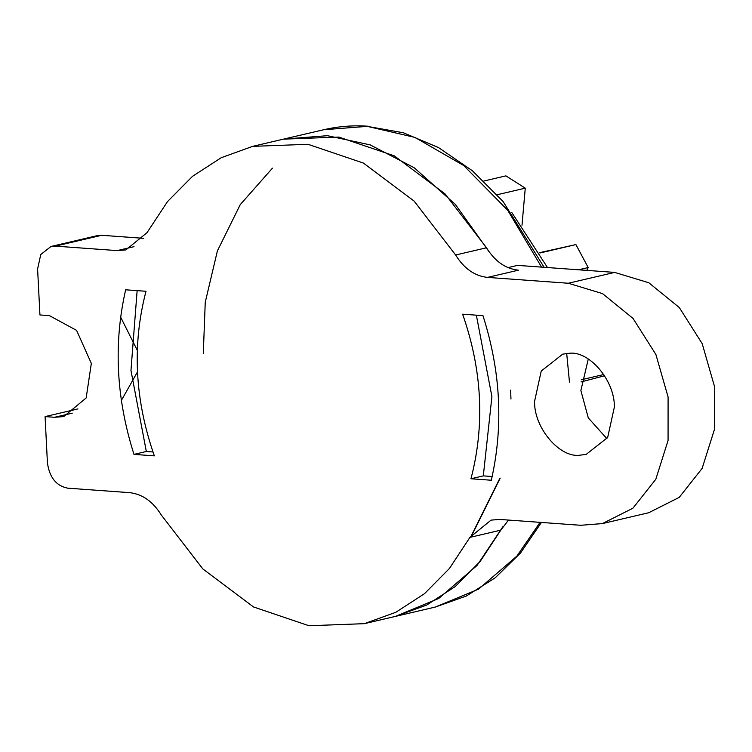 <?xml version="1.0" encoding="UTF-8"?>
<svg xmlns="http://www.w3.org/2000/svg" width="752" height="752" viewBox="0 0 752 752"><rect width="100%" height="100%" fill="white"/><g stroke="black" fill="none" stroke-linecap="round" stroke-linejoin="round"><path stroke-width="1.13" d="M604.627 375.746L581.014 381.931M483.874 181.025L505.908 175.865L525.263 188.169L522.001 225.215M539.748 252.634L575.9 244.579L588.205 267.543L586.786 270.391M588.205 267.543L578.579 269.799M575.9 244.579L539.945 252.992M525.263 188.169L497.194 194.74M603.828 374.505L581.24 379.788M511.651 212.308L547.484 267.543M606.949 438.717L588.29 417.896L580.873 390.532L588.28 358.977M580.149 455.157C560.174 458.429 533.939 428.161 534.559 401.38L541.243 371.027L562.722 354.145L568.756 353.365C588.741 350.094 614.976 380.371 614.356 407.152L607.672 437.495L586.193 454.377L580.149 455.157M476.354 315.173L491.911 396.614L483.31 475.875L492.175 476.514M152.957 451.971L146.33 451.491L130.961 370.454L137.137 290.629M462.63 314.186C482.211 370.257 484.984 425.124 470.959 478.761L491.31 480.237C503.558 426.469 500.785 371.601 482.972 315.652L462.63 314.186M483.31 475.875L470.959 478.761M146.001 291.268L125.65 289.802C113.402 343.57 116.184 398.438 133.988 454.387L154.339 455.853C134.749 399.782 131.976 344.914 146.001 291.268M146.33 451.491L133.988 454.387M37.6 268.962L40.777 254.505L51.014 246.468L55.375 246.13L117.18 250.604L125.875 249.937L147.016 232.669L167.508 201.583L192.493 176.344L221.163 157.741L252.606 146.367L308 144.299L363.432 163.081L414.108 201.075L455.637 255.003C464.059 268.558 474.681 276.031 487.522 277.403L568.324 283.25L602.502 293.6L633.015 318.416L655.876 354.455L668.086 397L668.067 440.493L655.81 479.259L632.921 508.211L602.39 523.589L580.591 525.281L499.779 519.435L491.065 520.111L469.944 537.37L449.452 568.456L424.476 593.695L395.806 612.297L364.353 623.671L308.959 625.739L253.527 606.958L202.852 568.963L161.323 515.035C152.9 501.471 142.278 494.008 129.438 492.635L67.633 488.161C56.099 485.792 49.359 477.266 47.404 462.583L45.082 416.599L54.576 417.285L63.732 416.58L86.17 397.958L91.33 363.413L76.601 330.401L49.425 315.633L39.931 314.947L37.6 268.962M51.014 246.468L97.328 235.63L101.68 235.291L143.378 238.309M120.621 317.109L137.268 350.244M137.456 371.92L121.354 400.468M77.945 408.909L45.082 416.599M508.014 267.618L517.564 265.381L614.638 272.403L648.816 282.761L679.329 307.577L702.18 343.608L714.4 386.161L714.381 429.655L702.124 468.411L679.235 497.373L648.703 512.742L602.39 523.589M487.522 277.403L518.401 270.175C505.56 268.802 494.929 261.339 486.516 247.775L455.637 255.003M252.606 146.367L283.485 139.139L338.879 137.071L394.311 155.852L444.987 193.847L486.516 247.775M364.353 623.671L395.223 616.443L426.675 605.069L455.345 586.466L480.321 561.227L500.813 530.141L508.531 520.064M499.883 478.234L470.602 537.21M510.646 390.091L510.956 399.049M500.183 478.159L470.912 537.144M283.673 139.101L327.402 135.689L370.2 144.892L414.183 167.743L455.317 204.375L489.477 252.296M502.928 526.616L477.05 565.448L438.707 598.479L395.43 616.396M101.68 235.291L55.375 246.13M72.258 413.149L54.576 417.285M134.016 246.665L117.18 250.604M614.638 272.403L568.324 283.25M500.813 530.141L469.944 537.37M395.533 616.367L435.361 607.043L478.535 589.154L516.878 556.123L540.086 522.349M569.471 382.138L566.698 353.496M541.581 267.12L507.685 210.222L463.702 165.534L415.001 137.437L367.23 126.364L323.623 129.748L283.795 139.073M544.11 267.298L503.088 201.527L472.406 170.789L438.538 147.589L403.429 132.784L367.23 126.364M203.284 353.75L205.249 302.276L217.384 250.924L240.255 204.619L272.478 168.138M435.361 607.043L466.39 595.998L495.201 577.799L520.544 552.964L541.412 522.443M323.623 129.748C338.597 126.308 353.534 125.142 368.433 126.261"/></g></svg>
